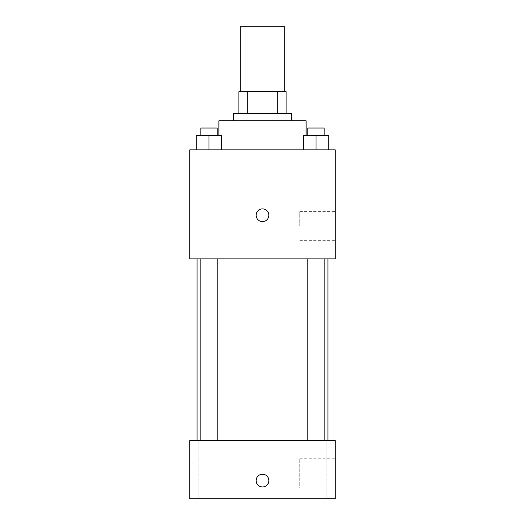<?xml version="1.0" encoding="UTF-8"?>
<svg xmlns="http://www.w3.org/2000/svg" width="525" height="525" viewBox="0 0 525 525"><rect width="100%" height="100%" fill="white"/><g stroke="black" fill="none" stroke-linecap="round" stroke-linejoin="round"><path stroke-width="0.39" stroke-dasharray="2.62 1.97" d="M240.693 26.25L284.307 26.25M262.5 91.672L240.693 91.672L262.5 91.672M277.797 113.479L277.797 91.672L286.125 91.672L286.125 113.479L247.203 113.479L286.125 113.479M277.797 91.672L238.875 91.672M247.203 113.479L238.875 113.479L247.203 113.479L247.203 91.672M291.578 113.479L233.422 113.479M233.422 120.75L291.578 120.75L233.422 120.75M218.886 120.75L306.114 120.75M262.5 149.828L218.886 149.828L262.5 149.828M196.278 149.828L221.721 149.828L196.278 149.828L221.721 149.828L196.278 149.828L221.721 149.828L208.996 149.828L208.996 135.286L196.278 135.286L217.166 135.286L196.278 135.286L196.278 149.828L208.996 149.828L196.278 149.828L196.278 135.286L196.278 149.828L221.721 149.828L208.996 149.828L208.996 135.286L221.721 135.286L200.826 135.286L221.721 135.286L221.721 149.828L221.721 135.286M303.279 149.828L328.722 149.828L303.279 149.828L328.722 149.828L303.279 149.828L328.722 149.828L316.004 149.828L316.004 135.286L303.279 135.286L324.174 135.286L303.279 135.286L303.279 149.828L316.004 149.828L303.279 149.828L303.279 135.286L303.279 149.828L328.722 149.828L316.004 149.828L316.004 135.286L328.722 135.286L307.834 135.286L328.722 135.286L328.722 149.828L328.722 135.286M335.193 149.828L189.807 149.828L189.807 258.864L335.193 258.864L335.193 149.828M189.807 215.25L189.807 221.609L189.814 215.25M262.5 258.864L197.078 258.864L262.5 258.864M316.004 258.864L324.174 258.864L316.004 258.864M208.996 258.864L200.826 258.864L208.996 258.864M335.193 226.157L335.193 211.614L335.193 226.157M262.5 208.891A6.359 6.359 0 0 0 256.994 218.433A6.359 6.359 0 0 0 268.006 218.433A6.359 6.359 0 0 0 262.5 208.891A6.359 6.359 0 0 0 256.994 218.433A6.359 6.359 0 0 0 268.006 218.433A6.359 6.359 0 0 0 262.5 208.891M262.5 221.609A6.359 6.359 0 0 1 256.994 212.067A6.359 6.359 0 0 1 268.006 212.067A6.359 6.359 0 0 1 262.5 221.609M299.775 226.157L299.775 211.614L299.775 226.157M262.5 440.593L197.078 440.593L262.5 440.593M316.004 440.593L305.097 440.593L316.004 440.593M208.996 440.593L219.903 440.593L208.996 440.593M335.193 440.593L189.807 440.593L189.807 498.75L335.193 498.75L335.193 440.593M262.5 474.219A6.359 6.359 0 0 0 256.994 483.755A6.359 6.359 0 0 0 268.006 483.755A6.359 6.359 0 0 0 262.5 474.219A6.359 6.359 0 0 0 256.994 483.755A6.359 6.359 0 0 0 268.006 483.755A6.359 6.359 0 0 0 262.5 474.219M189.807 486.938L189.814 474.219L189.807 486.938M335.193 487.843L335.193 458.771L335.193 487.843L299.775 487.843L299.775 458.771L299.775 487.843M326.904 498.75L305.097 498.75L326.904 498.75L305.097 498.75L326.904 498.75L326.904 440.593L326.904 498.75M219.903 498.75L198.096 498.75L219.903 498.75L198.096 498.75L219.903 498.75L219.903 440.593L219.903 498.75M262.5 486.938A6.359 6.359 0 0 1 256.994 477.396A6.359 6.359 0 0 1 268.006 477.396A6.359 6.359 0 0 1 262.5 486.938M307.834 135.286L307.834 128.021L324.174 128.021L307.834 128.021L324.174 128.021L324.174 135.286M316.004 149.828L316.004 135.286M200.826 135.286L200.826 128.021L217.166 128.021L200.826 128.021L217.166 128.021L217.166 135.286M208.996 149.828L208.996 135.286M306.114 149.828L306.114 135.286M218.886 149.828L218.886 135.286M299.775 240.693L335.193 240.693M299.775 211.614L335.193 211.614M217.166 440.593L217.166 258.864M200.826 440.593L200.826 258.864M324.174 440.593L324.174 258.864M307.834 440.593L307.834 258.864M198.096 498.75L198.096 440.593L198.096 498.75M305.097 498.75L305.097 440.593L305.097 498.75M299.775 458.771L335.193 458.771"/><path stroke-width="0.79" d="M284.307 91.672L284.307 26.25L240.693 26.25L240.693 91.672M247.203 113.479L247.203 91.672L238.875 91.672L238.875 113.479L238.875 91.672M247.203 91.672L286.125 91.672L286.125 113.479M277.797 113.479L277.797 91.672M233.422 120.75L233.422 113.479L291.578 113.479L291.578 120.75M306.114 135.286L306.114 120.75L218.886 120.75L218.886 135.286M189.807 149.828L335.193 149.828L335.193 258.864L189.807 258.864L189.807 149.828M262.5 221.609A6.359 6.359 0 0 1 256.994 212.067A6.359 6.359 0 0 1 268.006 212.067A6.359 6.359 0 0 1 262.5 221.609M189.807 440.593L335.193 440.593L335.193 498.75L189.807 498.75L189.807 440.593M262.5 486.938A6.359 6.359 0 0 1 256.994 477.396A6.359 6.359 0 0 1 268.006 477.396A6.359 6.359 0 0 1 262.5 486.938M303.279 149.828L303.279 135.286L328.722 135.286L328.722 149.828L328.722 135.286M316.004 149.828L316.004 135.286M324.174 135.286L324.174 128.021L307.834 128.021L307.834 135.286M196.278 149.828L196.278 135.286L221.721 135.286L221.721 149.828L221.721 135.286M208.996 149.828L208.996 135.286M217.166 135.286L217.166 128.021L200.826 128.021L200.826 135.286M327.922 440.593L327.922 258.864M197.078 440.593L197.078 258.864M307.834 258.864L307.834 440.593M324.174 258.864L324.174 440.593M217.166 440.593L217.166 258.864M200.826 440.593L200.826 258.864"/></g></svg>
